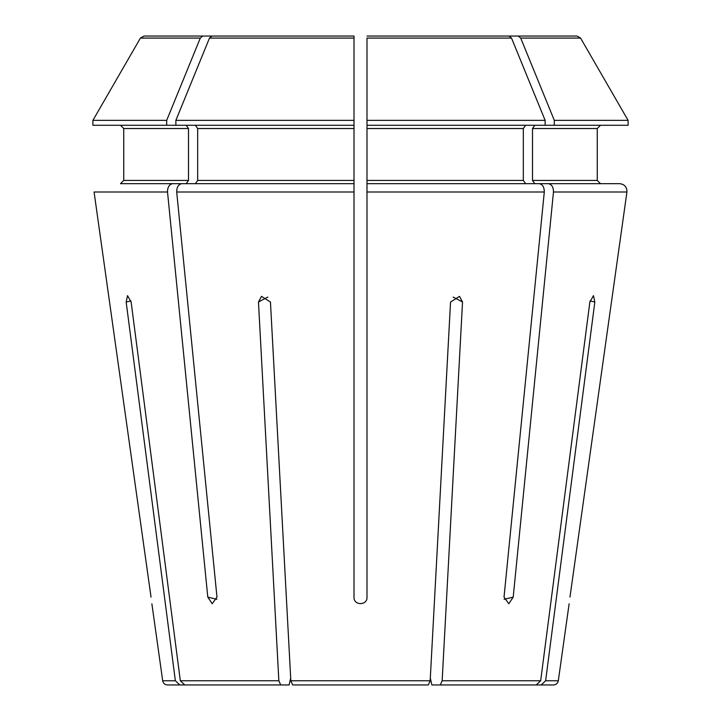 <?xml version="1.0" encoding="UTF-8"?>
<svg xmlns="http://www.w3.org/2000/svg" width="721" height="721" viewBox="0 0 721 721"><rect width="100%" height="100%" fill="white"/><g stroke="black" fill="none" stroke-linecap="round" stroke-linejoin="round"><path stroke-width="1.08" d="M442.153 680.759L462.531 302.036L459.511 296.367L450.544 302.036L430.167 680.759L290.833 680.759L270.456 302.036L261.489 296.367L258.469 302.036L278.847 680.759L280.694 684.95L167.506 684.95L179.817 684.95L175.365 680.759L126.166 302.036L127.527 295.637L131.132 302.036L180.331 680.759L184.783 684.95L289.157 684.95L290.689 678.001L290.833 680.759L292.681 684.95L428.319 684.95L430.167 680.759L430.311 678.001L431.843 684.95L536.217 684.95L540.669 680.759L442.153 680.759L440.306 684.95M534.802 125.274L532.504 128.518L532.504 180.43L534.802 183.675L619.69 183.675C624.593 184.279 627.009 187.045 626.928 191.993L569.969 597.105C568.86 605.739 568.86 605.739 569.969 597.105L626.928 191.993L553.476 191.993L513.208 597.105L508.801 603.738L504.024 597.105L544.301 191.993L366.989 191.993L366.989 597.105C367.548 605.721 353.461 605.748 354.011 597.105L354.011 191.993L176.699 191.993L216.976 597.105L212.199 603.738L207.792 597.105L167.524 191.993L94.072 191.993L151.031 597.105C152.14 605.739 152.14 605.739 151.031 597.105L94.072 191.993M515.794 684.95L541.183 684.95L545.635 680.759L558.306 680.759C557.766 683.328 556.161 684.725 553.494 684.95L541.183 684.95L545.635 680.759L594.834 302.036L593.473 295.637L589.868 302.036L540.669 680.759M366.989 42.539L366.989 125.274L628.09 125.274L628.09 120.353L554.305 120.353L554.305 125.274M544.301 191.993C544.283 187.136 542.58 184.369 539.191 183.675L366.989 183.675L366.989 191.993L366.989 125.274M175.87 120.353L209.478 38.078L211.956 36.05L354.011 36.05L354.011 120.353L175.87 120.353L175.87 125.274L92.91 125.274L92.91 120.353L140.424 38.078L143.939 36.05L179.718 36.05M195.382 125.274L197.671 128.518L197.671 180.43L195.382 183.675L354.011 183.675L354.011 191.993L354.011 183.675L181.809 183.675C178.42 184.369 176.717 187.136 176.699 191.993M529.088 36.05L577.061 36.05L580.576 38.078L628.09 120.353L628.09 125.274M532.504 128.518L597.258 128.518L597.258 180.43L600.503 183.675L597.258 180.43L532.504 180.43M597.258 128.518L600.503 125.274L597.258 128.518M197.671 128.518L354.011 128.518L354.011 125.274L175.87 125.274M354.011 42.539L354.011 125.274M354.011 128.518L354.011 180.43L197.671 180.43M354.011 183.675L354.011 180.43M430.167 680.759L428.319 684.95L419.856 684.95M577.061 36.05L366.989 36.05L509.044 36.05L511.522 38.078L545.13 120.353L366.989 120.353L366.989 38.078L511.522 38.078M366.989 128.518L523.329 128.518L523.329 180.43L366.989 180.43M525.618 183.675L523.329 180.43M523.329 128.518L525.618 125.274M442.505 36.05L418.171 36.05M545.13 120.353L545.13 125.274M301.144 684.95L292.681 684.95M143.939 36.05L354.011 36.05M518.219 36.05L520.706 38.078L554.305 120.353M520.706 38.078L580.576 38.078L628.09 120.353M548.366 183.675C551.754 184.369 553.458 187.136 553.476 191.993M120.497 183.675L186.198 183.675L188.496 180.43L123.742 180.43L120.497 183.675L123.742 180.43L123.742 128.518L188.496 128.518L188.496 180.43M120.497 125.274L123.742 128.518L120.497 125.274M200.294 38.078L166.695 120.353L92.91 120.353L140.424 38.078L200.294 38.078L202.781 36.05M188.496 128.518L186.198 125.274M172.634 183.675C169.246 184.369 167.542 187.136 167.524 191.993M166.695 120.353L166.695 125.274M126.166 302.036A1210.198 1118.082 -90 0 1 130.952 300.945M175.365 680.759L162.694 680.759L151.879 603.837M278.847 680.759L180.331 680.759M209.478 38.078L354.011 38.078M594.834 302.036A1210.198 1118.082 -90 0 0 590.048 300.945M504.069 599.304A1210.198 855.737 -90 0 0 513.208 597.105M462.531 302.036A1210.198 463.125 -90 0 0 453.158 297.106M258.469 302.036A1210.198 463.125 -90 0 1 267.842 297.106M216.931 599.304A1210.198 855.737 -90 0 1 207.792 597.105M558.306 680.759L569.121 603.837M162.694 680.759C163.234 683.328 164.839 684.725 167.506 684.95"/></g></svg>
